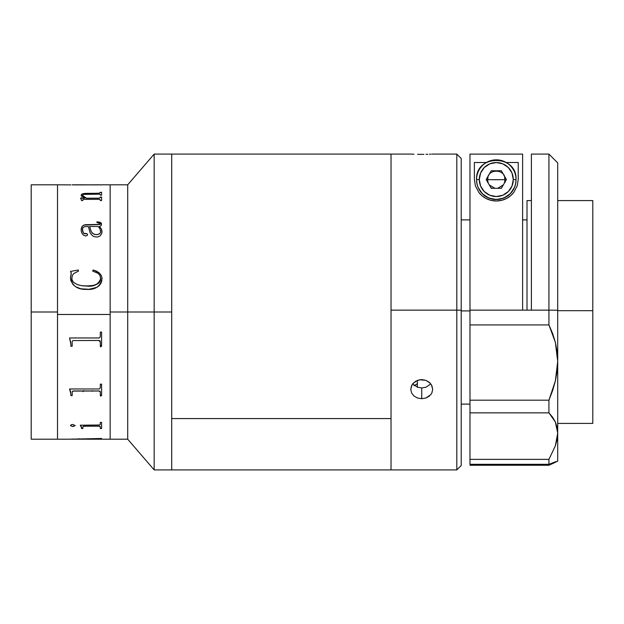 <?xml version="1.0" encoding="UTF-8"?>
<svg xmlns="http://www.w3.org/2000/svg" width="624" height="624" viewBox="0 0 624 624"><rect width="100%" height="100%" fill="white"/><g stroke="black" fill="none" stroke-linecap="round" stroke-linejoin="round"><path stroke-width="0.94" d="M110.152 439.179L110.152 314.473L57.517 314.473L57.517 439.202L57.517 312L31.2 312L31.2 184.798L31.2 312L57.517 312L57.517 184.798L57.517 314.473L110.152 314.473L110.152 184.798L110.152 312L127.702 312L127.702 184.798L127.702 312L154.167 312L154.167 154.089L154.167 312L171.709 312L171.709 154.089L171.709 418.571L391.03 418.571L391.03 154.089L391.03 310.144L456.823 310.144L456.823 154.089L456.823 310.144L461.206 310.19L461.206 158.48L461.206 310.19L456.823 310.144L456.823 469.911L456.823 310.144L391.03 310.144L391.03 469.895L391.03 154.315M171.709 154.245L171.709 469.911L171.709 154.089L391.03 154.089L391.03 469.911L456.823 469.911L461.206 465.52L461.206 310.19L461.206 465.52M171.709 154.089L154.167 154.089L127.702 184.798L110.152 184.798L110.152 439.202L127.702 439.202L154.167 469.911L171.709 469.911L171.709 312L154.167 312L154.167 469.911L154.167 312L127.702 312L127.702 439.202L127.702 312L110.152 312L110.152 439.202L110.152 184.821M31.2 439.202L31.2 312L31.2 439.202L57.517 439.202L57.517 184.798L70.894 184.883M78.569 271.066L78.179 270.02L70.465 271.456L78.211 270.013L78.569 271.042L73.757 273.538L72.212 275.699L71.846 279.396L73.437 282.298L77.329 284.591L81.767 285.714L88.631 285.971L93.179 285.433L97.492 283.967L99.278 282.578L100.667 279.575L100.066 275.636L98.155 273.382L92.641 271.042L93.194 270.013L96.408 271.081L99.216 272.891L101.283 275.465L101.977 277.813L101.72 281.237L100.729 283.686L99.044 285.753L96.876 287.329L89.045 289.286L80.839 288.795L75.73 286.751L73.242 284.817L70.785 280.511L70.489 277.274L71.362 273.328L70.465 271.424M100.238 184.798L72.509 184.891M91.728 184.876L86.245 184.813M86.525 198.182L99.193 198.175L100.246 197.722L100.316 197.059L101.595 197.059L101.595 200.561L100.316 200.561L100.035 199.555L98.92 199.345L83.46 199.368L82.875 199.618L82.828 200.561L81.549 200.561L80.699 198.354L84.716 198.182L81.19 195.803L81.471 194.454L82.828 193.69L99.255 193.198L100.316 192.317L101.595 192.317L101.595 195.133L100.316 195.133L100.269 194.532L99.216 194.15L83.772 194.423L82.477 195.187L82.781 196.287L86.525 198.182L82.407 195.507L86.525 198.182M101.985 231.005L101.767 233.563L100.043 235.981L97.445 237.034L94.676 236.785L92.734 235.942L90.215 233.095L88.374 226.489L84.412 226.715L82.766 227.846L82.501 231.044L83.842 233.376L86.549 233.571L87.399 234.164L87.391 235.303L85.699 236.036L83.53 235.186L82.126 233.579L81.354 231.754L81.175 228.899L82.173 226.231L85.137 224.695L100.058 224.398L99.949 222.971L96.907 222.464L96.907 221.863L98.53 221.941L100.729 222.62L101.509 223.634L101.135 225.646L99.473 226.489L101.369 228.914L101.985 231.005M80.621 198.557L81.299 197.59M101.595 197.137L100.316 197.059M73.593 184.876L98.896 184.876M84.965 184.876L73.57 184.891M84.965 184.805L72.173 184.798L84.965 184.805M72.173 184.798L72.579 184.883M100.261 184.883L99.567 184.891M101.595 192.317L101.595 195.133M86.884 194.142L98.881 194.142M84.014 197.972L80.699 198.26M100.316 192.629L99.247 193.276L85.051 193.385L82.828 193.768L81.471 194.532L81.128 195.491M101.595 192.395L100.316 192.395M100.316 197.457L99.193 198.253L86.525 198.26L83.725 197.083L82.477 195.265M83.881 199.345L98.92 199.345M87.524 234.827L86.9 233.75L84.575 233.743L83.351 233.017L82.438 229.164M100.23 223.353L99.739 224.578L83.967 225.053L82.173 226.286L81.128 229.905M101.595 224.273L100.082 222.331L96.907 221.926M102.024 231.785L101.369 228.969L99.473 226.543L99.957 226.411M89.653 226.543L91.198 231.637L92.57 233.345L94.684 234.491L97.219 234.671L99.512 233.875L100.48 232.814L100.69 230.833M96.907 222.464L100.316 223.704M70.465 277.859C72.119 285.792 77.415 289.637 86.338 289.372C95.246 290.043 100.48 286.463 102.024 278.632M100.745 278.468C98.584 284.435 93.779 286.954 86.338 286.026C93.803 286.97 98.608 284.45 100.745 278.491L100.402 280.675L99.278 282.594L97.492 283.982L93.179 285.449L86.338 286.042L81.767 285.73L77.329 284.614L73.437 282.313L72.166 280.48L71.768 277.657M71.331 272.805L70.489 277.298M102.024 278.655L101.283 275.488L99.216 272.922L94.021 270.247L93.194 270.044L92.641 271.066M98.896 337.966L69.615 337.966L99.208 337.951L100.246 336.929L100.316 332.101L101.595 332.101L101.595 346.258L100.316 346.258L101.595 346.226L101.595 332.101M100.316 342.085L98.896 340.447L100.035 340.899L100.316 342.085M98.896 340.47L100.316 342.1L100.035 340.915L99.216 340.486L72.953 340.564L98.896 340.447M70.894 344.222L69.615 338.325L70.816 342.709M72.446 340.922L72.22 341.531L72.446 340.922M72.173 342.131L72.173 346.258L70.894 346.258L72.173 346.226M69.615 338.341L70.894 344.237L69.615 337.966M84.965 439.202L72.173 439.187L84.965 439.202M84.965 439.187L78.484 438.844L84.965 439.187M70.894 439.163L100.316 438.516M92.898 439.109L101.595 438.828M100.316 438.953L101.501 438.922M91.728 439.039L96.697 439.039L91.728 439.039M72.478 439.023L73.593 439.039M72.985 439.109L86.245 439.117M84.965 439.124L91.728 439.124L84.965 439.124M80.699 425.599L81.128 425.217M83.351 426.34L84.014 426.028M85.753 426.005L85.012 426.286M100.316 426.863L99.232 426.2L84.029 426.208L82.898 426.637L82.828 428.532L81.549 428.532L81.299 426.488L80.27 425.209L99.505 424.999L100.246 424.562L100.316 422.393L101.595 422.393L101.595 428.532L100.316 428.532L100.269 426.574L99.232 426.122L84.029 426.13L82.828 426.917M83.842 390.569L82.891 391.638M101.369 395.031L100.643 396.115M92.57 390.655L92.024 391.186M100.573 346.967L100.745 345.509M100.643 396.17L101.369 395.086M83.281 391.108L83.842 390.624M85.012 426.364L85.753 426.083M82.407 428.493L82.501 428.103M72.992 439.124L72.478 439.109M110.152 439.202L86.245 439.202L101.595 438.922L101.595 438.493L100.316 438.493M70.512 425.74L71.128 424.788L72.719 424.453L75.153 425.529L73.18 426.551L70.512 425.74M70.894 395.6L70.598 391.615L69.615 388.986L99.208 388.97L100.246 388.136L100.316 384.15L101.595 384.15L101.595 395.6L100.316 395.6L100.269 391.825L98.896 391.006L72.953 391.084L72.22 391.856L72.173 395.6L70.894 395.6M70.894 346.258L70.894 344.237M100.316 346.258L100.316 342.1M57.517 184.821L57.517 439.179M70.465 425.451L72.719 426.488L75.153 425.451M81.549 428.446L82.828 428.446M80.27 425.131L81.549 427.775M100.316 428.446L101.595 428.446M69.615 389.236L70.894 394.017M100.316 395.538L101.595 395.538M72.173 392.356L72.446 391.334L73.593 390.952L99.216 390.967L100.035 391.31L100.316 392.317M70.894 395.538L72.173 395.538M92.024 391.24L92.57 390.71M100.682 232.12L99.988 228.805L98.194 226.489L89.653 226.489L91.198 231.582L93.194 233.758L95.519 234.616L98.03 234.452L100.09 233.337L100.682 232.12M391.03 469.685L391.03 418.571L171.709 418.571L171.709 469.755M417.347 380.422L417.347 387.176M411.606 154.112L413.977 154.198L411.606 154.112M417.534 154.307L421.73 154.354L417.534 154.307M423.883 154.346L421.73 154.354L423.883 154.346M427.838 154.261L425.942 154.307L427.838 154.261M430.856 154.151L429.491 154.198L430.856 154.151M432.487 154.089L431.863 154.112L432.487 154.089M412.667 383.9L417.526 387.239L421.73 387.941L421.73 398.713L417.534 398.011L413.977 396.006L411.606 392.972L410.764 389.337L412.043 384.821M413.197 383.261L417.534 380.344L421.73 379.587L425.927 380.344L430.264 383.261M417.534 383.682L413.977 385.796L417.534 383.682M431.426 384.821L432.697 389.337L431.863 392.964L430.856 394.586L425.942 398.011L421.73 398.713L421.73 387.941L425.935 387.247L430.802 383.9M429.491 395.998L425.942 398.011L421.73 398.713L417.534 398.011L413.977 396.006L411.606 392.972L410.764 389.345L411.598 385.655L412.612 383.971L415.639 381.264L419.585 379.782L425.927 380.344L429.484 382.481L431.863 385.64L432.697 389.329L431.863 392.964M469.981 310.916L461.206 310.916L469.981 310.916M557.708 310.69L592.8 310.69L592.8 200.585L592.8 310.69L557.708 310.69M531.391 200.585L527.007 200.585L527.007 310.144M592.8 423.415L592.8 310.69L592.8 423.407L557.708 423.415M548.933 310.144L557.708 310.245L557.708 162.864L557.708 310.245L548.933 310.144L548.933 324.932L552.591 333.434L555.36 342.342L557.107 351.702L557.708 361.351L557.708 310.245L557.708 361.351L555.383 380.882L548.933 400.187L469.981 400.187L469.981 324.932L548.933 324.932L548.933 154.089L548.933 310.144L531.391 310.144L548.933 310.144M555.383 461.83L548.933 464.311L469.981 464.311L469.981 154.112L522.616 154.112L469.981 154.112L469.981 310.144L531.391 310.144L531.391 154.105L531.391 310.144L469.981 310.144L469.981 324.932L548.933 324.932L555.36 342.342L557.708 361.351L557.123 371.077L555.383 380.882L552.599 390.64L548.933 400.187L548.933 412.862L552.591 417.175L555.36 421.98L557.107 427.331L557.708 433.15L557.123 439.304L555.383 445.793L548.933 459.373L469.981 459.373L469.981 464.311L548.933 464.311L548.933 459.373L548.933 464.311L557.708 461.128L557.708 361.351L557.708 433.15L555.383 445.793L548.933 459.373L469.981 459.373L469.981 412.862L548.933 412.862L548.933 400.187L469.981 400.187L469.981 412.862L548.933 412.862L555.36 421.98L557.708 433.15L557.708 461.128L548.933 465.247L469.981 465.247L548.933 465.247L555.36 462.322M522.616 310.144L522.616 154.112L522.616 310.144M487.484 182.224L487.991 177.029M504.605 177.029L505.12 182.224M501.774 187.606L500.698 188.315M491.899 188.315L490.823 187.606M475.363 185.812L474.373 179.392L474.373 162.513L486.377 162.513L474.373 162.513L474.373 179.392L475.363 185.812L478.873 192.504L475.363 185.812M496.392 201.014C489.177 200.858 483.335 198.026 478.873 192.504L481.892 195.679L485.885 198.416L490.838 200.327L496.392 201.014C503.576 200.803 509.371 197.941 513.786 192.426L510.799 195.601L506.836 198.346L501.93 200.288L496.392 201.014M517.257 185.749L513.786 192.426L517.257 185.749L518.232 179.392L517.257 185.749M506.228 162.513L518.232 162.513L518.232 179.392L518.232 162.513L506.228 162.513M557.606 461.113L557.107 461.487L557.708 461.128L557.708 459.654M488.257 183.152L487.531 179.657L505.073 179.657L504.348 183.152M503.35 184.876L497.71 188.315M494.894 188.315L489.247 184.876M496.298 179.712L487.531 179.657C486.985 168.34 505.619 168.34 505.073 179.657L496.298 179.712M516.04 179.572L515.658 183.651L514.535 187.356L510.26 193.752L503.857 198.034L496.298 199.54L488.748 198.034L482.344 193.752L478.062 187.356L476.939 183.651L476.564 179.572A19.742 19.734 180 0 1 496.298 159.838A19.742 19.734 180 0 1 516.04 179.572A19.742 19.734 -0 0 0 496.298 159.838A19.742 19.734 -0 0 0 476.564 179.572L479.302 179.54A16.996 16.996 180 0 1 496.298 162.544A16.996 16.996 180 0 1 513.295 179.54L516.04 179.572L513.295 179.54L512.008 186.046L508.318 191.56L502.804 195.242L496.298 196.537L489.793 195.242L484.279 191.56L480.597 186.046L479.302 179.54L480.597 173.035L484.279 167.521L489.793 163.839L496.298 162.544L502.804 163.839L508.318 167.521L512.008 173.035L513.295 179.54A16.996 16.996 180 0 1 496.298 196.537A16.996 16.996 180 0 1 479.302 179.54L476.564 179.572A19.742 19.734 -0 0 0 496.298 199.313A19.742 19.734 -0 0 0 516.04 179.572A19.742 19.734 180 0 1 496.298 199.313A19.742 19.734 180 0 1 476.564 179.572L476.564 179.798A19.742 19.734 -0 0 0 496.298 199.54A19.742 19.734 -0 0 0 516.04 179.798L516.04 179.572C517.382 154.151 475.215 154.151 476.564 179.572L476.564 179.572M486.205 179.595L491.236 170.765L486.174 179.54L491.236 188.315L501.368 188.315L506.431 179.54L501.368 170.765L506.399 179.595M491.236 188.315L501.368 188.315L506.431 179.54L501.368 170.765L491.236 170.765L486.174 179.54L491.236 188.315M31.2 184.798L57.517 184.798M110.152 184.798L101.595 184.798M100.316 184.883L101.595 184.883M70.894 439.117L72.173 439.117M57.517 439.202L70.894 439.202M171.709 469.911L391.03 469.911M391.03 154.089L410.927 154.089M461.206 158.48L456.823 154.089L432.541 154.089M469.981 404.11L461.206 404.11M557.708 200.585L592.8 200.585M527.007 219.89L522.616 219.89M469.981 219.89L461.206 219.89M531.391 154.089L548.933 154.089L557.708 162.864"/></g></svg>
